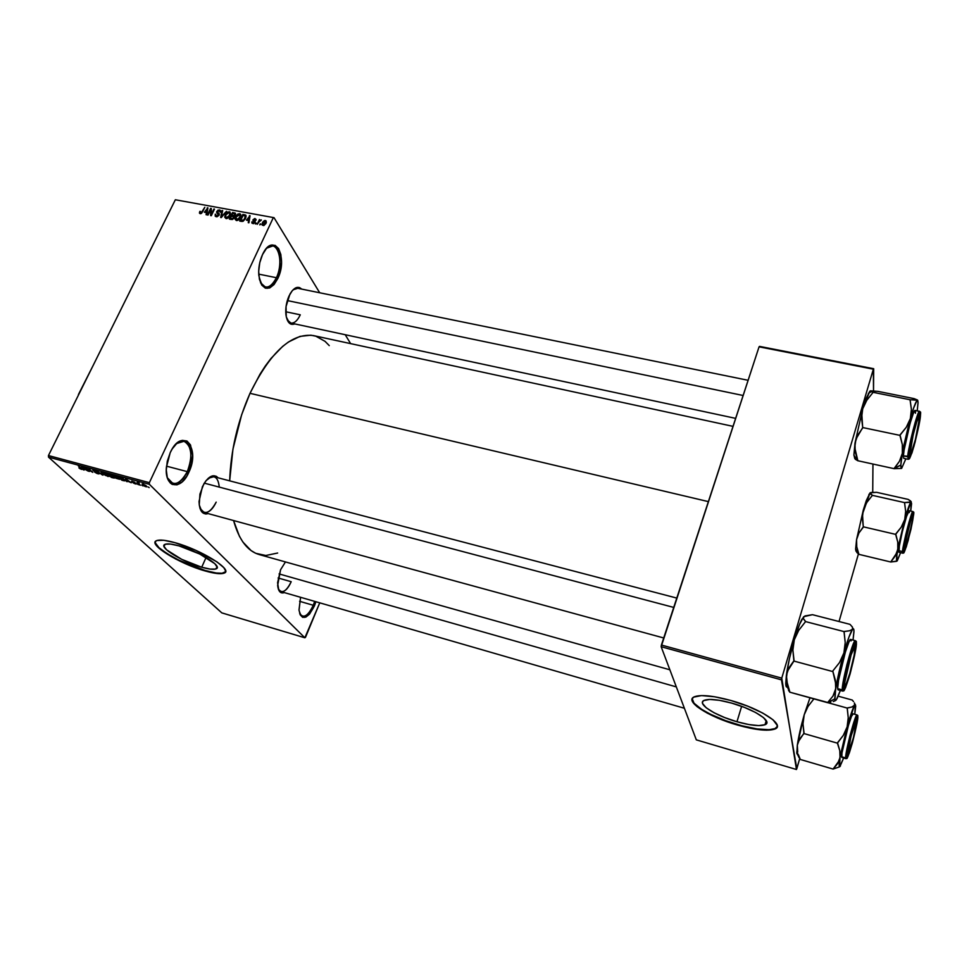 <?xml version="1.0" encoding="UTF-8"?>
<svg xmlns="http://www.w3.org/2000/svg" width="969" height="969" viewBox="0 0 969 969"><rect width="100%" height="100%" fill="white"/><g stroke="black" fill="none" stroke-linecap="round" stroke-linejoin="round"><path stroke-width="1.45" d="M260.467 282.682C265.409 289.804 270.726 288.144 276.419 277.715L277.8 278.527C268.958 292.493 262.623 291.451 258.808 275.39C258.311 268.207 259.522 261.315 262.454 254.714L266.318 248.609L270.763 245.327L275.087 245.351L278.624 248.609L280.853 254.581L281.47 262.333L280.392 270.726L277.8 278.527L274.045 284.571L269.685 287.975L265.361 288.181L261.739 285.104L259.389 279.193L258.687 271.32L259.765 262.708L262.538 254.532C273.355 230.755 288.774 256.325 277.8 278.527L276.419 277.715C273.173 284.389 269.491 287.502 265.385 287.054L260.467 282.682M167.334 477.717C173.039 487.007 179.689 484.984 187.308 471.637L188.785 472.412C180.924 491.017 164.439 487.988 166.377 467.409L170.205 452.668L172.24 448.889L177.061 443.099L182.22 440.35L186.944 441.016L190.505 444.953L192.613 455.478L191.596 464.054L186.823 476.118L182.136 481.92L177.036 484.851L172.264 484.427L170.241 482.95L167.322 477.681L166.28 470.062L167.286 461.256L170.35 452.353C182.354 426.251 200.922 447.787 188.785 472.412L187.308 471.637C183.02 480.261 178.199 484.197 172.845 483.458L167.334 477.717M299.712 613.668C303.563 618.755 308.081 615.957 313.266 605.274L314.44 605.855C307.197 619.518 302.062 620.996 299.033 610.264L300.572 597.292L298.997 609.986L300.196 614.855L302.631 617.338L305.913 617.071L309.547 614.14L314.44 605.855L313.266 605.274C309.801 613.026 306.168 616.684 302.364 616.236L299.712 613.668M736.961 721.748L741.636 706.34L736.961 721.748L724.727 717.593L713.947 712.687L706.171 707.758L702.573 703.494L702.573 701.822L703.785 700.563L709.708 699.436L719.543 700.333L731.813 703.143C754.415 709.356 773.286 721.808 765.001 724.715C759.781 726.471 750.43 725.49 736.961 721.748C714.989 715.606 696.093 703.421 704.257 700.321C709.199 698.552 718.38 699.497 731.813 703.143L744.555 707.443L755.723 712.554L763.536 717.641L766.794 721.905L766.552 723.504L765.074 724.679L758.751 725.599L748.88 724.558L736.961 721.748M774.994 728.591L769.156 729.705L757.068 728.93L741.806 725.745L725.599 720.645L710.725 714.359L701.738 709.405L694.034 703.215L692.193 698.722C690.352 704.79 713.305 717.714 737.748 724.63C755.602 729.596 768.017 730.917 774.994 728.579L777.247 726.568L774.861 729.051C767.872 731.377 755.457 730.057 737.615 725.078L753.325 728.809L766.406 730.214L774.849 729.051L776.859 727.513L777.235 725.406L773.008 719.773L762.651 713.014L747.777 706.195L730.796 700.466C760.859 708.714 785.859 725.248 774.861 729.051M201.722 567.228L206.082 557.441L201.722 567.228L181.7 559.343L166.632 549.871L163.955 546.262L165.324 544.215L170.605 544.069L179.023 545.886C198.815 551.252 223.318 566.586 216.111 568.851C213.689 569.796 208.892 569.251 201.722 567.228C182.487 561.947 157.947 546.855 164.96 544.36C167.286 543.415 171.973 543.924 179.023 545.886L199.735 554.026L214.827 563.692L217.165 567.192L215.457 569.069L210.019 569.069L201.722 567.228M205.258 570.547C214.767 573.248 221.138 573.975 224.372 572.715L225.535 571.746L222.058 573.26L216.208 573.006L205.258 570.547C182.584 564.261 152.69 547.134 155.343 541.61L155.585 544.299L158.783 548.054L175.583 558.968L198.706 568.9L218.255 573.624L224.348 573.03L225.607 570.971L223.839 567.677L216.959 561.85L195.75 550.307L175.026 542.688C201.346 549.811 233.783 570.172 224.202 573.103C220.968 574.351 214.597 573.636 205.089 570.935C179.737 563.958 147.24 544.045 156.481 540.678C159.534 539.442 165.711 540.108 175.026 542.688L163.846 540.29L156.893 540.52L155.355 541.598L155.343 542.882L158.952 547.667L167.237 553.735L178.89 560.179L205.258 570.547M199.941 508.265C204.592 515.423 210.007 513.376 216.184 502.124C212.538 509.621 208.505 513.073 204.084 512.48L199.941 508.265M208.238 513.606C202.497 514.999 199.432 510.942 199.045 501.457L202.4 486.717L206.034 480.648L212.405 475.888L216.293 476.288L218.122 477.826C213.846 473.756 209.086 475.779 203.853 483.894L199.941 494.069L199.239 504.958L202.206 512.335L205.743 514.018L208.238 513.606M294.77 323.912C290.131 325.56 287.187 322.495 285.928 314.683C285.334 308.372 286.352 302.158 288.992 296.042L292.238 290.712L295.945 287.757L299.53 287.575L301.638 289.089C297.943 285.661 294.031 287.369 289.901 294.188L286.049 306.579L286.279 316.863L289.574 323.355L291.185 324.252L294.77 323.912M278.309 589.043C281.991 594.021 286.291 591.587 291.209 581.727C287.999 588.777 284.583 592.071 280.986 591.635L278.309 589.043M284.341 592.592C280.574 593.864 278.345 591.478 277.643 585.458L280.574 569.748L285.455 561.935L280.574 569.748L277.582 582.805L278.842 590.339L281.192 592.737L284.329 592.604M299.603 601.301L313.266 605.274L299.603 601.301M166.486 466.162L187.308 471.637L166.486 466.162M258.723 274.13L276.419 277.715L258.723 274.13M278.103 577.984L291.209 581.727L278.103 577.984M300.269 314.816L285.746 311.752L300.269 314.816C297.471 320.703 294.346 323.452 290.906 323.077L287.175 319.818M733.012 426.36L313.471 335.589C291.56 332.682 270.412 351.917 250.014 393.317L708.363 501.615L250.014 393.317C237.562 421.527 230.779 450.706 229.665 480.842L232.948 449.144L241.656 414.732L250.014 393.317L259.958 374.276L265.373 365.907L270.993 358.433L282.609 346.43L288.471 341.984L299.99 336.388L310.855 335.189L315.906 336.219L325.039 341.342L329.254 345.606M274.021 217.674L319.697 292.771L274.021 217.674L175.341 199.759L48.45 455.551L149.359 482.671L273.161 217.964L149.359 482.671L149.371 484.294L304.86 637.784L221.792 612.868L48.511 457.138L149.371 484.294L304.86 637.784L305.55 637.214L319.758 602.839L304.86 637.784L221.792 612.868L48.511 457.138L149.371 484.294L149.359 482.671L48.45 455.551L48.511 457.138L48.45 455.551L175.341 199.759L274.021 217.674M345.206 334.717L350.633 343.632L345.206 334.717M145.822 486.729L146.816 486.656L145.701 485.372L142.128 483.979L144.575 486.256L146.707 486.801L146.234 485.844L143.049 484.028L142.613 484.888L145.822 486.729M140.408 485.239L138.591 483.374L139.221 483.095L137.065 482.441L139.754 485.057L138.591 483.374L139.221 483.095L137.065 482.441L140.408 485.239M135.345 483.906L136.266 483.979L135.878 483.325L132.353 481.581L134.606 482.174L131.651 481.096L135.394 483.301L132.886 482.635L134.437 483.592L136.048 483.483L132.365 481.484L134.8 482.344L131.82 481.532L135.345 483.906M123.753 480.733L125.11 480.672L123.342 478.759L118.085 476.615L121.864 480.224L124.989 480.878L124.311 479.582L118.085 476.615L121.864 480.224L123.753 480.733M113.276 477.911L114.451 477.753L111.714 475.294L107.474 473.756L111.29 477.366L114.415 478.056L112.21 475.682L107.474 473.756L111.29 477.366L113.276 477.911M103.005 475.125L101.164 472.06L102.205 474.616L96.634 470.837L102.375 474.955L101.164 472.06L102.205 474.616L96.634 470.837L103.005 475.125M89.439 471.467L86.314 468.572L92.782 472.363L88.894 468.754L91.389 471.479L84.897 467.676L88.809 471.297L86.314 468.572L92.782 472.363L88.894 468.754L91.389 471.479L84.897 467.676L89.439 471.467M80.197 468.826L82.123 469.093L78.283 465.883L81.444 468.887L79.434 468.318L81.469 469.347L82.159 469.408L81.59 468.524L78.877 467.845L80.197 468.826M84.133 470.026L83.516 469.105L85.708 469.686L88.082 471.091L81.481 466.755L83.479 469.856L84.133 470.026L83.516 469.105L85.708 469.686L88.082 471.091L82.147 466.925L84.133 470.026M97.942 473.793L99.141 473.793L98.475 473.005L93.642 470.631L96.379 471.213L92.818 469.977L98.099 473.042L94.526 472.012L96.985 473.478L99.044 473.914L98.814 473.284L93.63 470.401L96.936 471.649L93.86 470.05L92.867 469.953L93.097 470.559L98.172 473.114L94.526 472.012L97.942 473.793M105.524 475.44L109.206 476.445L104.034 472.787L102.75 472.92L104.398 474.713L109.206 476.445L104.034 472.787L102.908 472.702L103.574 474.035L105.524 475.44M116.062 478.286L119.781 479.304L114.621 475.646L113.325 475.779L114.948 477.56L119.781 479.304L114.621 475.646L113.482 475.561L114.124 476.881L116.062 478.286M127.254 481.678L126.697 480.757L131.299 482.768L125.485 478.601L126.576 481.496L127.254 481.678L126.697 480.757L131.299 482.768L125.485 478.601L127.254 481.678M138.543 484.73L137.368 484.04L138.543 484.73M143.024 485.941L141.837 485.251L143.024 485.941M149.19 487.613L148.015 486.922L149.19 487.613M260.806 223.996L259.716 224.844L260.806 223.996M259.002 221.949L257.173 224.36L259.462 219.478L259.74 220.375L261.303 219.902L259.002 221.949L261.388 220.036L259.74 220.375L259.462 219.478L257.173 224.36L259.002 221.949M256.434 223.173L255.356 224.021L256.434 223.173M255.053 222.337L253.442 223.645L251.819 222.676L251.964 221.768L253.054 222.918L254.278 222.495L252.897 220.278L254.532 218.558L256.082 219.406L255.949 220.242L254.823 219.273L253.684 219.83L255.174 221.235L255.053 222.337L253.733 219.721L254.823 219.273L255.949 220.242L255.138 218.57L253.042 219.697L254.362 222.337L253.151 222.943L251.964 221.768L252.097 223.318L255.053 222.337M246.465 220.157L250.063 215.736L248.912 222.797L248.246 222.676L248.645 220.569L246.465 220.157L248.645 220.569L248.246 222.676L248.912 222.797L250.063 215.736L246.465 220.157M236.339 220.52L235.007 218.946L235.806 216.148L237.962 213.955L240.155 213.883L240.833 216.402L238.095 220.193L236.339 220.52L238.628 219.842L240.397 217.565L240.433 214.101L239.597 213.689L235.503 216.741L235.031 219.139L236.339 220.52M226.031 218.57L224.735 217.189L225.523 214.222L227.679 212.041L229.859 211.969L230.513 214.464L228.054 218.086L226.031 218.57L228.309 217.904L230.077 215.627L230.125 212.175L229.302 211.775L225.22 214.803L224.735 217.189L226.031 218.57M200.147 213.689L199.408 213.035L199.82 211.387L200.474 211.412L200.28 212.78L201.273 212.732L204.798 207.281L201.697 213.156L200.147 213.689L202.618 211.751L204.798 207.281L201.455 212.55L200.292 212.805L200.474 211.412L199.82 211.387L199.408 213.035L200.147 213.689M204.338 212.235L207.935 207.875L206.7 214.827L206.058 214.706L206.482 212.635L204.338 212.235L206.482 212.635L206.058 214.706L206.7 214.827L207.935 207.875L204.338 212.235M210.6 209.801L207.414 214.961L210.612 208.371L211.278 208.492L211.327 214.27L213.883 208.977L214.5 209.098L211.303 215.699L210.636 215.578L210.6 209.801L210.636 215.578L211.303 215.699L214.5 209.098L211.327 214.27L211.278 208.492L210.612 208.371L207.414 214.961L208.032 215.082L210.6 209.801L211.29 210.854L210.6 209.801M219.115 215.179L217.08 216.753L215.203 216.123L215.275 214.101L216.535 215.93L218.485 215.07L216.559 212.066L218.049 210.091L220.52 210.757L220.338 212.247L219.067 210.697L217.25 211.896L219.212 213.761L219.115 215.179L218.946 213.434L217.25 212.247L219.067 210.697L220.338 212.247L220.229 210.297L219.418 209.922L216.777 211.399L216.874 213.059L218.485 215.07L216.681 215.966L215.275 214.101L215.372 216.317L216.257 216.729L219.115 215.179L218.57 214.343M226.431 211.327L220.678 217.468L222.022 210.503L222.664 210.624L221.32 216.741L226.431 211.327L221.32 216.741L222.664 210.624L222.022 210.503L220.678 217.468L221.283 217.589L226.431 211.327M234.171 217.892L232.378 219.503L229.387 219.115L232.572 212.477L235.564 213.519L234.098 216.099L234.171 217.892L235.346 213.192L232.572 212.477L229.387 219.115L231.325 219.478L234.171 217.892M245.545 218.485L243.158 221.247L239.706 221.065L242.88 214.403L245.896 215.336L245.545 218.485L245.763 215.179L242.88 214.403L239.706 221.065L241.56 221.417L245.545 218.485M265.99 223.306L263.968 225.474L262.078 224.808L262.623 222.264L264.416 220.581L266.1 220.884L266.087 223.1L265.373 220.496L262.417 222.688L262.357 225.244L265.99 223.306M796.457 769.507L696.311 739.856L661.161 646.723L781.462 679.85L796.821 768.708L799.716 758.63L796.457 769.507L781.765 678.13L873.36 369.189L759.066 346.829L661.403 645.039L781.765 678.13L781.462 679.85L661.161 646.723L696.311 739.856L796.457 769.507M730.796 700.466L714.48 696.747L701.471 695.585L693.707 697.123L692.157 698.806L692.229 701.023L697.05 706.655L707.334 713.16L721.53 719.604L737.615 725.078C708.654 716.975 683.642 700.89 694.422 696.759C700.902 694.422 713.027 695.657 730.796 700.466M759.49 346.381L873.687 368.704L873.517 390.907L873.36 369.189L781.765 678.13L661.403 645.039L661.161 646.723L759.066 346.829L873.687 368.704L759.49 346.381M872.948 464.042L872.73 492.325L872.948 464.042M839.033 621.529L858.425 553.905L839.033 621.529M277.655 553.033L265.809 555.491L255.768 553.311L251.128 550.61L242.892 542.034L239.391 536.196L233.565 520.523C238.98 539.963 247.628 551.337 259.522 554.656L669.858 669.785M315.906 601.725L314.44 605.855L315.906 601.725M297.762 288.29L293.074 289.804L297.677 288.277M219.26 487.104C218.267 477.547 214.585 474.616 208.226 478.286L213.858 476.7L676.774 598.079M266.729 248.161L272.761 245.956C280.283 246.829 282.33 265.591 276.419 277.715C284.535 261.436 277.182 237.999 266.729 248.161M176.467 443.62L183.989 441.283C191.826 445.946 192.928 456.06 187.308 471.637C195.799 454.485 188.034 433.446 176.467 443.62M314.659 601.361L313.266 605.274L314.659 601.361M200.244 212.005L199.82 211.387L200.244 212.005M201.019 213.604L200.559 212.926L201.019 213.604M207.814 208.541L207.281 207.754L207.814 208.541M206.966 213.362L206.482 212.635L206.966 213.362M204.931 211.508L207.33 208.505L207.112 212.526L204.931 211.508L205.573 212.465L204.931 211.508L206.639 211.823L207.33 208.505L204.931 211.508M211.278 209.377L210.612 208.371L211.278 209.377M215.748 214.827L215.275 214.101L215.748 214.827M217.189 216.729L216.681 215.966L217.189 216.729M217.226 212.09L216.777 211.399L217.226 212.09M220.544 211.63L219.418 209.922L220.544 211.63M217.395 212.465L219.055 214.997M219.273 214.767L218.025 212.877L219.273 214.767M222.531 211.266L222.022 210.503L222.531 211.266M225.632 215.421L225.22 214.803L225.632 215.421M230.634 213.81L229.302 211.775L230.634 213.81M225.838 214.936L228.938 212.55L230.44 214.743L229.919 213.943L229.847 216.075L229.459 215.493L226.407 217.795L226.916 218.57L225.801 217.516L225.838 214.936L225.583 217.226L227.388 217.698L229.241 215.93L229.823 213.253L227.933 212.647L225.838 214.936M233.19 213.434L232.572 212.477L233.19 213.434M235.576 214.476L234.51 212.841L235.576 214.476M231.87 215.348L232.826 213.362L234.74 213.858L235.104 215.36L233.735 215.627L234.425 216.693L233.044 215.566L234.316 217.528L233.044 215.566L231.87 215.348L232.499 216.317L231.87 215.348L234.195 215.481L234.716 213.834L232.826 213.362L231.87 215.348M230.38 218.449L231.506 216.123L232.742 216.353L233.917 218.34L233.541 217.771L232.403 218.74L232.802 219.357L230.38 218.449L231.022 219.418L230.38 218.449L232.778 218.619L233.614 216.79L231.506 216.123L230.38 218.449M236.799 220.557L236.133 216.862L239.852 214.779L240.748 216.681L240.227 215.869L240.155 218.025L239.779 217.431L236.702 219.745L237.211 220.52L236.097 219.454M235.915 217.371L235.503 216.741L235.915 217.371M240.833 216.305L240.142 215.239M240.942 215.772L239.597 213.689L240.942 215.772M243.498 215.36L242.88 214.403L243.498 215.36M246.078 216.983L244.648 214.73L246.078 216.983M246.102 215.857L245.581 215.033L246.102 215.857M243.861 219.975L241.85 220.617L242.383 221.453L240.712 220.399L243.146 215.3L245.133 215.845L245.302 218.958L244.927 218.364L243.897 219.939L245.387 216.341L243.146 215.3L240.712 220.399L241.329 221.368L240.712 220.399L243.897 219.939M249.941 216.475L249.396 215.615L249.941 216.475M249.154 221.356L248.645 220.569L249.154 221.356M247.047 219.418L249.445 216.378L249.287 220.508L247.047 219.418L247.664 220.387L247.047 219.418L248.803 219.757L249.445 216.378L247.047 219.418M253.163 223.657L251.964 221.768L253.163 223.657M253.575 223.609L253.151 222.943L253.575 223.609M254.895 222.64L254.411 221.865L254.895 222.64M254.714 222.349L253.042 219.697L254.714 222.349M256.022 219.987L255.138 218.57L256.022 219.987M255.077 222.276L253.781 220.193M255.198 221.949L254.338 220.569L255.198 221.949M256.204 223.682L255.804 223.064L256.204 223.682M259.862 220.108L259.462 219.478L259.862 220.108M260.564 224.517L260.164 223.875L260.564 224.517M262.829 223.355L262.417 222.688L262.829 223.355M266.378 222.119L265.373 220.496L266.378 222.119M263.047 222.809L265.034 221.186L265.712 223.851L265.336 223.233L263.35 224.856L263.762 225.535L263.047 222.809L262.865 224.554L264.004 224.76L265.627 221.744L264.38 221.283L263.047 222.809M240.227 215.869L239.234 214.464L237.296 215.154L235.794 217.734L235.988 219.333L238.604 219.079L240.227 215.869M80.984 468.378L78.283 465.883L80.984 468.378M81.771 468.705L81.469 469.347L81.771 468.705M83.273 468.73L82.341 467.07L85.127 469.02L83.273 468.73L82.268 467.228L85.03 469.214L83.273 468.73M93.399 469.953L93.097 470.559L93.399 469.953M103.731 473.696L104.604 472.969L107.947 474.858L108.334 476.142L107.511 476.082L103.635 473.151L107.317 474.701L108.395 475.803L107.959 476.506L103.768 473.732M109.715 475.44L108.698 474.083L111.75 475.319L109.715 475.44L108.564 474.35L111.823 475.84L109.715 475.44M111.496 477.123L110.284 475.585L113.603 476.954L113.664 477.608L111.496 477.123L110.151 475.852L113.712 477.523L111.496 477.123M118.654 479.037L114.778 477.063L114.209 476.009L115.19 475.827L117.37 476.893L118.533 477.717L118.908 478.989L118.061 478.928L114.148 476.045L117.164 477.027L118.654 479.037M122.07 479.982L119.308 476.942L124.516 479.788L124.262 480.43L122.07 479.982L119.175 477.208L123.657 479.401L124.141 480.454L122.07 479.982M126.479 480.394L125.655 478.734L128.38 480.685L126.479 480.394L125.582 478.904L128.283 480.878L126.479 480.394M143.049 484.028L142.177 483.955L142.613 484.888L143.521 484.173L145.956 486.402L143.267 485.057L142.952 484.343L144.115 484.657L146.016 486.353L142.903 484.367M868.902 494.372L870.065 493.693L872.439 495.316L866.867 502.39L863.318 509.973L866.322 500.537L870.065 492.809L862.495 514.042L863.294 527.16L858.934 532.986L856.572 539.6L863.318 509.973L866.867 502.39L872.391 495.353L904.513 502.596L872.391 495.353L870.065 492.809L876.691 492.337L908.159 499.398L911.054 501.53L910.157 502.354L904.513 502.596L905.664 511.232L904.743 519.481L901.218 527.197L895.647 534.367L863.343 526.821L862.313 518.161L863.318 509.973L856.572 539.6L856.753 546.807L858.922 554.353L890.741 561.996L858.922 554.353L856.753 546.807L856.572 539.6L855.627 549.06L858.958 554.135L855.627 549.06L856.572 539.6L858.934 532.986L863.343 526.821L895.647 534.367L897.754 542.083L897.803 549.375L895.283 555.964L890.741 561.996L896.991 561.063M896.434 561.33L890.741 561.996L896.846 552.778L904.743 519.481L901.218 527.197L895.756 533.98L897.754 542.083L897.803 549.375C896.264 558.132 896.083 561.959 897.258 560.833L900.601 552.669L896.882 561.099L896.906 554.934L904.743 519.481C907.626 509.258 909.685 503.444 910.945 502.015L911.587 503.565L910.715 511.087L911.284 501.906L904.561 502.56L905.664 511.232L904.743 519.481L910.945 502.015L910.545 500.925L908.159 499.398L876.691 492.337L870.937 492.506L870.065 493.693M913.343 515.581C912.931 524.084 903.544 558.532 903.895 550.138L909.116 525.077L912.326 515.169L913.173 513.958L913.343 515.581L908.183 539.927L904.998 549.823L904.113 551.191L903.92 549.726C904.065 544.081 910.182 519.166 912.471 514.854C913.161 513.449 913.452 513.691 913.343 515.581L912.217 516.162L913.343 515.581M913.004 511.608L909.104 510.711C907.687 509.258 898.905 543.173 898.772 550.671L902.672 551.591C902.854 544.106 911.635 510.154 912.992 511.596C911.805 508.568 901.231 552.112 902.672 551.591L903.52 551.143C903.471 548.381 905.349 539.491 909.152 524.447C912.737 512.746 914.264 509.319 913.719 514.188L913.731 513.958M856.499 551.736L858.934 554.268L855.627 549.06L855.942 551.095M909.334 512.553L909.334 511.257M909.14 510.724L906.548 516.404L902.454 531.145L899.329 546.08L899.026 552.294M898.772 550.671L899.002 552.294L902.89 553.214L902.672 551.591L898.772 550.671M913.719 514.188L913.173 512.698L911.09 517.943L905.361 540.06L903.532 552.318L906.257 546.94L911.03 529.038L913.719 514.188L908.147 540.52C904.61 552.173 903.072 555.709 903.52 551.143L902.672 551.591L902.89 553.214L903.786 552.718M856.838 552.487L858.813 554.183M909.927 522.23L910.097 522.376C911.853 516.731 912.762 514.963 912.81 517.058C912.229 523.054 910.363 531.569 907.214 542.604L904.586 548.963L905.046 543.391L910.836 520.05L912.701 516.198L911.696 524.568L905.24 548.224C902.781 553.735 906.427 534.234 910.097 522.376L909.927 522.23M913.828 431.29L914.046 431.375C917.34 419.068 919.157 414.587 919.472 417.954L915.378 439.599L918.987 422.545L919.23 416.573L916.807 421.709L913.125 435.105L909.988 454.049L911.865 451.397L915.378 439.599L911.102 453.25C909.007 455.83 909.988 448.538 914.046 431.375L913.828 431.29M918.406 415.398C918.176 414.49 917.558 415.326 916.553 417.869M287.308 300.572L743.126 395.497L287.308 300.572M909.927 453.31L909.564 454.146M850.927 736.549L847.839 754.282L853.532 737.421L848.529 753.385C846.894 755.59 847.693 749.97 850.927 736.549C854.452 723.395 856.414 718.15 856.802 720.791L853.532 737.421L856.632 719.737L850.927 736.549M676.314 686.888L279.072 573.914L676.314 686.888M851.036 655.117L854.828 646.19L854.21 654.959L849.801 673.407L845.949 684.611C842.412 692.411 846.167 670.378 851.036 655.117C853.737 646.747 855.118 644.337 855.167 647.873C854.525 654.899 852.393 664.564 848.783 676.846L845.44 685.531L844.653 685.725L844.665 682.903L851.036 655.117M673.721 607.418L204.302 483.143L673.721 607.418M854.161 646.299L854.149 645.439L855.881 644.809L854.161 645.693M78.416 394.553L92.915 365.931L78.416 394.553M854.694 458.301L853.907 454.873L854.985 443.16L855.191 451.784L857.747 460.323L854.731 447.472L855.99 439.054L862.749 427.559L899.91 435.36L902.321 444.541L902.345 453.298L899.438 461.292L894.205 468.681L857.686 460.711L894.205 468.681L901.63 468.39L900.819 465.047L894.254 468.645L901.606 468.415M918.442 417.36L918.479 416.064L918.442 417.36M909.31 454.752C909.552 447.581 915.923 421.031 918.757 415.435C919.799 413.278 920.235 413.63 920.065 416.513L915.16 441.307L912.12 451.711L909.516 456.92L910.533 446.128L914.264 429.606L918.237 416.646L919.545 414.151L920.065 416.513C919.508 427.765 908.874 466.21 909.285 455.382L909.31 454.752M915.269 410.541L913.355 413.315L910.085 423.368L904.077 450.137L903.411 455.89L908.861 456.338C908.837 452.511 911.017 441.997 915.39 424.822C919.46 412.031 921.168 408.748 920.502 414.95L919.932 412.382L918.527 415.071L914.215 429.11L909.54 450.767L909.092 458.688L911.914 453.032L915.196 441.767L920.502 414.95C920.441 418.971 918.297 429.303 914.058 445.958C910.048 458.7 908.316 462.165 908.861 456.338L907.88 456.847L908.219 459.318L907.88 456.847L903.411 455.89L903.774 458.361L908.219 459.318L909.297 458.712M868.345 393.414L871.313 391.633L873.19 392.312L870.453 390.81L878.035 391.391L914.094 398.622L917.473 400.003L910.048 399.749L873.13 392.324L866.795 400.27L862.725 408.785L866.165 398.404L869.823 391.21L862.725 408.785L861.78 413.327L862.689 427.959L857.686 435.142L854.985 443.16L862.725 408.785L866.795 400.27L873.13 392.324L910.048 399.749L911.393 409.354L910.351 418.572L906.306 427.244L899.91 435.36L862.749 427.559L861.562 417.93L862.725 408.785L854.985 443.16L853.919 455.248L855.3 459.245L857.698 460.663L854.924 458.7M901.63 468.39L905.858 458.809L901.63 468.39L900.807 466.743L900.988 462.819L903.895 445.146L909.201 422.75L913.622 408.034L916.856 400.657L917.74 400.391L918.043 402.45L917.231 410.856L918.043 402.753L917.364 400.233L910.109 399.725L911.393 409.354L910.351 418.572C913.646 407.15 915.984 401.033 917.364 400.233L914.094 398.622L878.035 391.391L870.961 391.004M920.32 412.334L919.605 411.341C917.788 408.385 906.354 456.52 907.88 456.847C908.159 447.133 917.8 409.705 919.593 411.341L915.111 410.432C913.258 408.785 903.617 446.176 903.411 455.89L903.774 458.361M915.463 413.218L915.487 411.437M919.399 416.864L920.065 416.513M900.031 434.936L902.321 444.541L902.345 453.298L910.351 418.572L906.306 427.244L900.031 434.936M894.266 468.281L900.819 465.047L902.345 453.298L899.438 461.292L894.266 468.281M871.313 391.633L870.453 390.81M797.184 748.613L796.821 753.397L800.188 759.163L796.821 753.397L797.317 745.209L799.546 739.093L803.919 733.545L837.398 743.15L839.784 750.648L840.026 757.601L837.616 763.681L833.098 769.071L839.505 766.842L833.098 769.071L800.152 759.405L833.098 769.071L839.13 760.762L847.124 726.895L843.321 735.35L837.398 743.15L803.919 733.545L802.998 723.855L804.209 714.771L808.025 706.449L813.887 698.879L808.025 706.449L804.209 714.771L809.975 697.789L804.209 714.771C800.939 726.278 798.638 736.428 797.317 745.209L804.209 714.771L802.998 723.855L804.04 733.121L798.117 742.036L797.317 745.209L797.705 752.077L797.184 748.613M798.735 755.578L800.188 759.102L798.735 755.578M854.815 704.209L854.525 705.335L855.736 705.929L854.767 714.286L855.409 704.572L851.945 706.995L847.185 708.06L827.78 702.67L847.185 708.06L848.238 717.726L847.124 726.895L854.525 705.335L851.945 706.995L847.245 707.964L848.238 717.726L847.124 726.895C850.322 715.534 852.793 708.351 854.525 705.335L854.452 702.961L854.815 704.209M853.568 701.604L852.248 700.163L853.568 701.604M857.408 718.235C857.807 724.412 847.124 763.233 847.027 755.893L852.054 731.534L855.809 719.773L856.971 717.52L857.408 718.235L852.417 742.302L848.711 754.015L847.512 756.426L847.027 755.336C847.003 749.958 853.798 723.213 856.39 718.441L857.408 718.235M857.674 715.873L857.068 714.928L853.035 713.802C851.376 712.07 840.947 751.387 841.649 756.753L845.695 757.928C845.053 752.574 855.457 713.208 857.056 714.928C856.257 714.48 853.871 721.505 849.91 735.992C846.7 749.485 845.295 756.801 845.695 757.928L846.591 757.455C846.179 755.856 847.996 747.075 852.042 731.086C856.148 717.557 858.074 712.76 857.831 716.709L857.807 716.285M838.173 696.178L852.308 700.066L838.173 696.178M798.335 756.135L799.062 757.673M840.535 765.74C838.875 768.453 838.706 765.74 840.026 757.601L839.578 766.818L843.636 758.024L840.862 764.468M853.156 713.899L851.46 716.406L848.396 725.502L841.976 752.913L841.831 757.467L845.937 758.691L845.695 757.928L841.649 756.753L841.916 757.516M857.831 716.709L857.359 715.921L856.099 718.356L852.042 731.086L847.403 750.842L846.749 758.158L849.304 753.022L852.429 742.739L857.831 716.709C858.171 718.526 856.366 727.198 852.429 742.739C848.396 756.147 846.446 761.053 846.591 757.455L845.937 758.691L846.894 758.194M837.519 742.726L839.784 750.648L840.026 757.601L847.124 726.895L843.321 735.35L837.519 742.726M835.193 700.72L833.279 701.532L835.193 700.72M830.784 702.162L827.817 702.622L830.784 702.162M827.817 702.489L834.745 698.903L827.744 702.731L789.723 692.169L827.817 702.489M836.392 699.666C835.435 701.035 834.878 700.781 834.745 698.903L835.702 688.777L832.94 696.13L827.805 702.355L832.94 696.13L834.684 692.593L843.914 652.924L839.505 662.578L832.771 671.032L835.411 680.456L835.702 688.777C837.47 678.179 840.208 666.236 843.914 652.924L848.868 637.311L852.526 629.329L849.522 630.771L844.011 631.582L845.21 642.52L843.914 652.924C847.633 640.024 850.503 632.151 852.526 629.329L853.556 628.917L853.955 630.916L853.047 640.061L853.955 631.849C854.016 628.954 853.544 628.118 852.526 629.329L849.522 630.771L844.084 631.485L845.21 642.52L843.914 652.924L839.505 662.578L832.771 671.032L835.932 684.659L834.915 700.018L835.75 700.393L837.155 698.346L840.365 690.461L836.392 699.666M843.842 687.602L843.854 686.718C843.89 679.79 851.012 651.434 854.27 645.172C855.288 643.125 855.821 643.004 855.881 644.809L854.258 656.183L850.128 673.189L845.828 686.185L844.023 688.535L844.702 680.056L848.469 663.184L853.059 648.079L854.779 644.24L855.736 643.767L855.881 644.809C856.366 653.203 844.023 697.22 843.842 687.602M851.133 640.897L850.528 639.479L848.977 641.914L845.416 651.907L838.548 680.214L837.64 688.644L842.303 689.916L843.345 689.383C842.836 687.033 844.932 676.641 849.631 658.205C854.392 643.053 856.644 638.014 856.366 643.065L855.809 641.708L855.179 642.435L853.326 646.589L848.347 662.941L844.265 681.219L843.539 690.388L845.501 687.82L850.152 673.758L854.61 655.371L856.366 643.065C856.766 645.693 854.694 655.916 850.152 673.758C845.477 688.777 843.2 693.974 843.345 689.383L842.303 689.916L842.703 691.103L842.303 689.916L837.64 688.644L838.052 689.831L842.703 691.103L843.854 690.522M787.555 687.505L789.747 691.987L788.524 690.425M787.337 686.997L786.222 686.536L785.762 683.678L786.38 675.26L785.762 683.254L789.783 691.805L786.259 679.342L787.288 671.444L793.914 661.064L832.637 671.517L793.914 661.064L792.884 650.09L794.301 639.782L798.747 630.31L805.554 621.589L844.011 631.582L805.554 621.589L803.41 618.828L803.689 616.696L812.482 614.685L849.995 624.351L852.466 627.125L852.526 629.329L852.877 628.3M852.466 627.125L849.995 624.351L812.482 614.685L804.96 615.933L801.957 619.215C799.704 623.418 797.148 630.274 794.301 639.782L799.534 624.448L803.689 616.696L803.277 618.501L805.639 621.504L798.747 630.31L794.301 639.782C790.498 652.9 787.858 664.722 786.38 675.26L789.456 658.496L794.301 639.782L792.884 650.09L794.059 660.592L788.911 667.859L786.38 675.26L787.615 686.234M856.136 641.781L855.373 640.679C854.234 640.279 851.412 648.285 846.918 664.698C843.381 679.875 841.843 688.269 842.303 689.916C841.516 682.733 853.204 638.668 855.361 640.666L850.709 639.455C848.481 637.432 836.768 681.437 837.64 688.644L838.064 689.831M785.762 683.254C785.811 686.67 786.489 687.808 787.761 686.682M766.237 720.585L765.001 724.715M217.056 566.708L216.111 568.851M279.326 591.151L684.38 708.254M295.69 287.866L748.104 380.296M200.292 212.805L200.874 213.652M216.051 215.663L216.79 216.777M219.793 211.206L220.387 212.114M217.419 212.49L219.151 215.094M229.835 213.289L230.537 214.379M225.801 217.516L226.528 218.619M234.873 214.04L235.406 214.888M233.65 216.886L234.232 217.759M240.433 214.101L240.833 214.718M252.727 222.749L253.309 223.657M255.319 219.624L255.695 220.229M265.615 221.683L266.245 222.7M262.95 224.663L263.52 225.571M912.992 511.596L913.597 512.456M290.821 323.065L735.628 418.366M663.717 637.977L203.975 512.456M853.919 455.248L857.504 460.566M798.589 755.142L796.712 752.041M801.957 619.215L803.277 618.501"/></g></svg>
